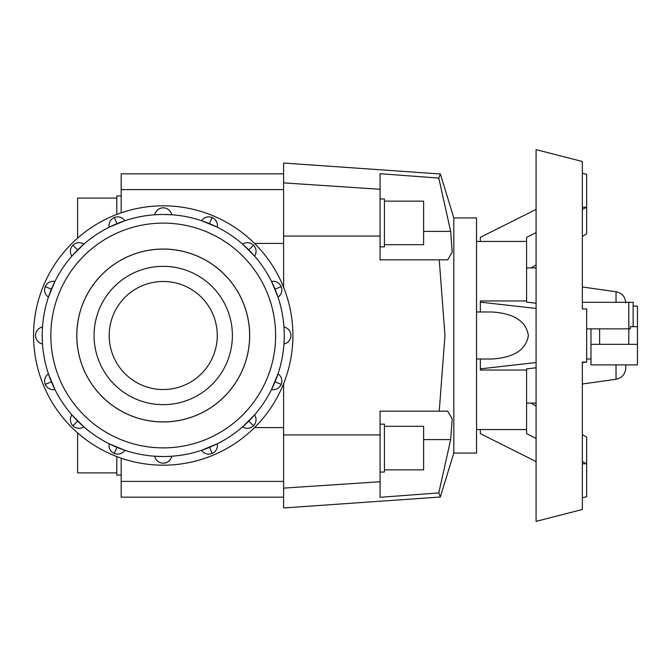 <?xml version="1.0" encoding="UTF-8"?>
<svg xmlns="http://www.w3.org/2000/svg" width="671" height="671" viewBox="0 0 671 671"><rect width="100%" height="100%" fill="white"/><g stroke="black" fill="none" stroke-linecap="round" stroke-linejoin="round"><path stroke-width="1.01" d="M453.814 217.924L476.536 217.924L476.536 453.076L453.814 453.076L453.814 217.924L440.377 173.99L439.211 176.985M438.792 178.092L450.66 231.411L452.195 252.12L447.7 259.853L380.071 259.853L380.071 173.697L438.792 178.092L440.377 173.99L283.607 163.028L283.607 287.297M439.245 411.147L447.7 411.147L452.195 418.88L450.66 439.589L438.792 492.908L380.071 497.303L380.071 411.147L439.245 411.147L444.974 335.5L439.245 259.853M384.424 426.311L423.619 426.311L423.619 469.859L384.424 469.859M380.071 424.139L384.424 424.139L384.424 472.04L380.071 472.04M384.424 201.141L423.619 201.141L423.619 244.689L384.424 244.689M380.071 198.96L384.424 198.96L384.424 246.861L380.071 246.861M116.821 472.904L77.626 472.904L77.626 432.912M77.626 238.088L77.626 198.096L116.821 198.096M116.821 214.41L116.821 195.924L121.174 195.924M76.821 335.5A86.408 86.408 0 0 0 163.229 421.908A86.408 86.408 0 0 0 249.629 335.5A86.408 86.408 0 0 0 163.229 249.092A86.408 86.408 0 0 0 76.821 335.5M109.197 335.5A54.032 54.032 0 0 0 163.229 389.532A54.032 54.032 0 0 0 217.261 335.5A54.032 54.032 0 0 0 163.229 281.468A54.032 54.032 0 0 0 109.197 335.5M232.384 335.5A69.163 69.163 0 0 1 163.229 404.663A69.163 69.163 0 0 1 94.066 335.5A69.163 69.163 0 0 1 163.229 266.337A69.163 69.163 0 0 1 232.384 335.5M33.55 335.5A129.679 129.679 0 0 0 163.229 465.179A129.679 129.679 0 0 0 292.9 335.5A129.679 129.679 0 0 0 163.229 205.821A129.679 129.679 0 0 0 33.55 335.5M42.198 335.5A121.032 121.032 0 0 1 163.229 214.468A121.032 121.032 0 0 1 284.252 335.5A121.032 121.032 0 0 1 163.229 456.532A121.032 121.032 0 0 1 42.198 335.5A121.032 121.032 0 0 0 163.229 456.532A121.032 121.032 0 0 0 284.252 335.5M42.214 337.698L42.491 343.98A8.648 8.648 0 0 1 35.538 335.5A8.648 8.648 0 0 0 42.491 343.98M51.407 381.816L45.259 384.366A8.648 8.648 0 0 1 48.438 373.873L54.93 389.532A8.648 8.648 0 0 1 45.259 384.366A8.648 8.648 0 0 0 54.93 389.532M77.643 421.078L72.938 425.791A8.648 8.648 0 0 1 71.856 414.879L83.85 426.865A8.648 8.648 0 0 1 72.938 425.791A8.648 8.648 0 0 0 83.85 426.865M116.913 447.314L114.364 453.47A8.648 8.648 0 0 1 109.188 443.799L124.856 450.291A8.648 8.648 0 0 1 114.364 453.47A8.648 8.648 0 0 0 124.856 450.291M165.427 456.515L171.701 456.23A8.648 8.648 0 0 1 154.749 456.23L163.229 456.532M209.545 447.314L212.086 453.47A8.648 8.648 0 0 1 201.594 450.291L217.261 443.799A8.648 8.648 0 0 1 212.086 453.47A8.648 8.648 0 0 0 217.261 443.799M248.807 421.078L253.512 425.791A8.648 8.648 0 0 1 242.6 426.865L254.594 414.879A8.648 8.648 0 0 1 253.512 425.791A8.648 8.648 0 0 0 254.594 414.879M275.043 381.816L281.191 384.366A8.648 8.648 0 0 1 271.529 389.532L278.012 373.873A8.648 8.648 0 0 1 281.191 384.366A8.648 8.648 0 0 0 278.012 373.873M284.236 333.302L283.959 327.02A8.648 8.648 0 0 1 283.959 343.98L284.236 337.698M275.043 289.184L281.191 286.634A8.648 8.648 0 0 1 278.012 297.127L271.529 281.468A8.648 8.648 0 0 1 281.191 286.634A8.648 8.648 0 0 0 271.529 281.468M209.545 223.686L212.086 217.53A8.648 8.648 0 0 1 217.261 227.201L201.594 220.709A8.648 8.648 0 0 1 212.086 217.53A8.648 8.648 0 0 0 201.594 220.709M116.913 223.686L114.364 217.53A8.648 8.648 0 0 1 124.856 220.709L109.188 227.201A8.648 8.648 0 0 1 114.364 217.53A8.648 8.648 0 0 0 109.188 227.201M51.407 289.184L45.259 286.634A8.648 8.648 0 0 1 54.93 281.468L48.438 297.127A8.648 8.648 0 0 1 45.259 286.634A8.648 8.648 0 0 0 48.438 297.127M35.538 335.5A8.648 8.648 0 0 1 42.491 327.02L42.214 333.302M77.643 249.922L72.938 245.209A8.648 8.648 0 0 1 83.85 244.135L71.856 256.121A8.648 8.648 0 0 1 72.938 245.209A8.648 8.648 0 0 0 71.856 256.121M161.023 214.485L154.749 214.77A8.648 8.648 0 0 1 171.701 214.77L163.229 214.468M248.807 249.922L253.512 245.209A8.648 8.648 0 0 1 254.594 256.121L242.6 244.135A8.648 8.648 0 0 1 253.512 245.209A8.648 8.648 0 0 0 242.6 244.135M249.679 335.5A86.45 86.45 0 0 1 163.229 421.95A86.45 86.45 0 0 1 76.779 335.5A86.45 86.45 0 0 1 163.229 249.05A86.45 86.45 0 0 1 249.679 335.5M586.664 362.055L582.336 362.055L582.336 509.507L536.087 521.367L536.087 149.633L582.336 161.493L582.336 308.945L586.664 308.945L586.664 362.055L582.336 362.541M582.336 207.247L586.664 207.247L586.664 174.267L582.336 173.294M480.344 359.019L480.344 370.04L526.592 370.04L526.592 433.642L536.087 438.406M590.983 344.315L590.983 328.865L590.983 344.315L637.45 344.315L637.45 364.89L590.983 364.89L590.983 344.315M476.536 311.981L491.885 311.981C514.003 313.407 526.165 321.25 528.371 335.5C526.165 349.75 514.003 357.593 491.885 359.019L476.536 359.019M633.13 306.11L637.45 306.11L637.45 326.685L630.363 326.685L630.363 328.865L628.802 328.865L628.802 344.315M625.733 364.89L625.733 368.111C625.263 374.233 622.034 377.949 616.037 379.266L582.336 384.005M637.45 326.685L637.45 344.315M586.664 328.865L628.802 328.865L628.802 302.311L582.336 302.311M633.13 326.685L633.13 302.311L628.802 302.311M536.087 232.594L526.592 237.358L526.592 300.96L480.344 300.96L480.344 311.981M526.592 300.96L526.592 302.126L536.087 303.2M536.087 367.8L526.592 368.874L526.592 370.04M582.336 461.589L586.664 463.753L586.664 437.198L582.336 434.54M536.087 406.106L531.206 403.103M582.336 236.46L586.664 233.802L586.664 207.247L582.336 209.411M480.344 241.443L480.344 237.358L536.087 209.411M536.087 461.589L480.344 433.642L480.344 429.557M480.344 368.874L536.087 362.541M582.336 497.706L586.664 496.733L586.664 463.753L582.336 463.753M531.206 267.897L536.087 264.894M536.087 308.459L480.344 302.126M121.174 475.076L116.821 475.076L116.821 456.59M283.607 383.703L283.607 507.972L440.377 497.01L438.792 492.908M439.211 494.015L439.497 494.745M439.983 495.986L440.243 496.666M440.335 496.884L453.814 453.076M283.607 173.839L121.174 173.839L121.174 212.833M121.174 458.167L121.174 497.161L283.607 497.161M275.613 335.5A112.384 112.384 0 0 0 163.229 223.116A112.384 112.384 0 0 0 50.837 335.5A112.384 112.384 0 0 0 163.229 447.884A112.384 112.384 0 0 0 275.613 335.5M616.037 364.89L616.037 379.266M582.336 286.995L616.037 291.734L616.037 302.311M599.631 328.865L599.631 344.315M163.229 207.809A8.648 8.648 0 0 0 154.749 214.77M163.229 463.191A8.648 8.648 0 0 0 171.701 456.23M290.912 335.5A8.648 8.648 0 0 0 283.959 327.02M450.66 439.589L423.619 439.589M283.607 236.066L380.071 236.066M283.607 434.934L380.071 434.934M283.607 488.111L380.071 481.728M423.619 231.411L450.66 231.411M283.607 182.889L380.071 189.272M283.607 481.401L121.174 481.401M283.607 427.595L254.519 427.595M283.607 243.405L254.519 243.405M283.607 189.599L121.174 189.599M476.536 429.557L526.592 429.557M586.664 359.019L590.983 359.019M526.592 403.103L536.087 403.103M526.592 267.897L536.087 267.897M616.037 291.734C622.034 293.051 625.263 296.767 625.733 302.889M476.536 241.443L526.592 241.443"/></g></svg>
